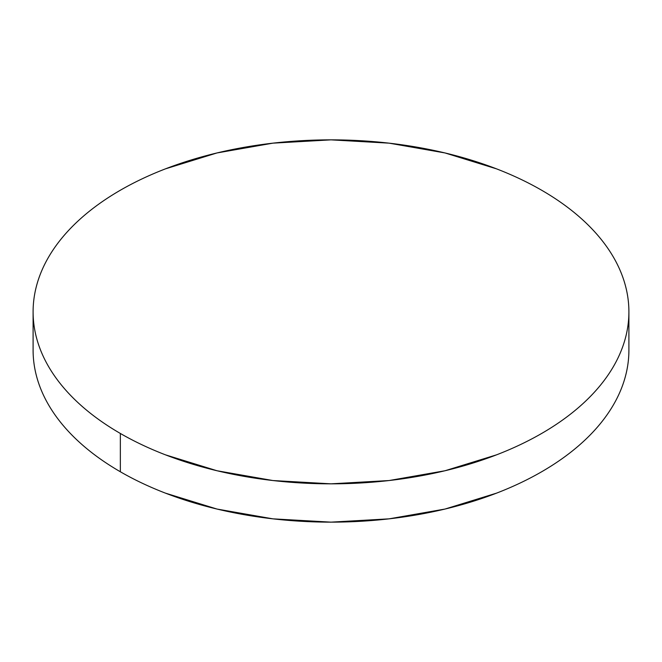 <?xml version="1.0" encoding="UTF-8"?>
<svg xmlns="http://www.w3.org/2000/svg" width="662" height="662" viewBox="0 0 662 662"><rect width="100%" height="100%" fill="white"/><g stroke="black" fill="none" stroke-linecap="round" stroke-linejoin="round"><path stroke-width="0.99" d="M628.9 350.148C628.9 361.444 626.988 372.632 623.174 383.703C619.359 394.784 613.707 405.533 606.226 415.968C598.738 426.402 589.561 436.316 578.696 445.708C567.831 455.092 555.476 463.781 541.648 471.766C527.813 479.751 512.769 486.884 496.508 493.157L445.005 509.053L389.115 518.842L331 522.144L272.885 518.842L216.995 509.053L165.492 493.157C149.231 486.884 134.187 479.751 120.352 471.766C106.524 463.781 94.169 455.092 83.304 445.708C72.439 436.316 63.262 426.402 55.774 415.968C48.293 405.533 42.641 394.784 38.826 383.703C35.012 372.632 33.1 361.444 33.1 350.148A297.9 171.988 0 0 0 120.352 471.766A297.9 171.988 0 0 0 445.005 509.053A297.9 171.988 0 0 0 628.9 350.148L628.9 311.852A297.9 171.988 180 0 1 445.005 470.748A297.9 171.988 180 0 1 120.352 433.461L120.352 471.766L120.352 433.461A297.9 171.988 180 0 1 33.1 311.852A297.9 171.988 180 0 1 216.995 152.947A297.9 171.988 180 0 1 541.648 190.234A297.9 171.988 180 0 1 628.9 311.852C628.9 300.556 626.988 289.368 623.174 278.297C619.359 267.216 613.707 256.467 606.226 246.032C598.738 235.598 589.561 225.684 578.696 216.292C567.831 206.908 555.476 198.219 541.648 190.234C527.813 182.249 512.769 175.116 496.508 168.843L445.005 152.947L389.115 143.157L331 139.856L272.885 143.157L216.995 152.947L165.492 168.843C149.231 175.116 134.187 182.249 120.352 190.234C106.524 198.219 94.169 206.908 83.304 216.292C72.439 225.684 63.262 235.598 55.774 246.032C48.293 256.467 42.641 267.216 38.826 278.297C35.012 289.368 33.1 300.556 33.1 311.852C33.1 323.139 35.012 334.327 38.826 345.399C42.641 356.479 48.293 367.236 55.774 377.663C63.262 388.098 72.439 398.011 83.304 407.403C94.169 416.787 106.524 425.476 120.352 433.461C134.187 441.446 149.231 448.579 165.492 454.852L216.995 470.748L272.885 480.538L331 483.839L389.115 480.538L445.005 470.748L496.508 454.852C512.769 448.579 527.813 441.446 541.648 433.461C555.476 425.476 567.831 416.787 578.696 407.403C589.561 398.011 598.738 388.098 606.226 377.663C613.707 367.236 619.359 356.479 623.174 345.399C626.988 334.327 628.9 323.139 628.9 311.852M33.1 350.148L33.1 311.852"/></g></svg>
